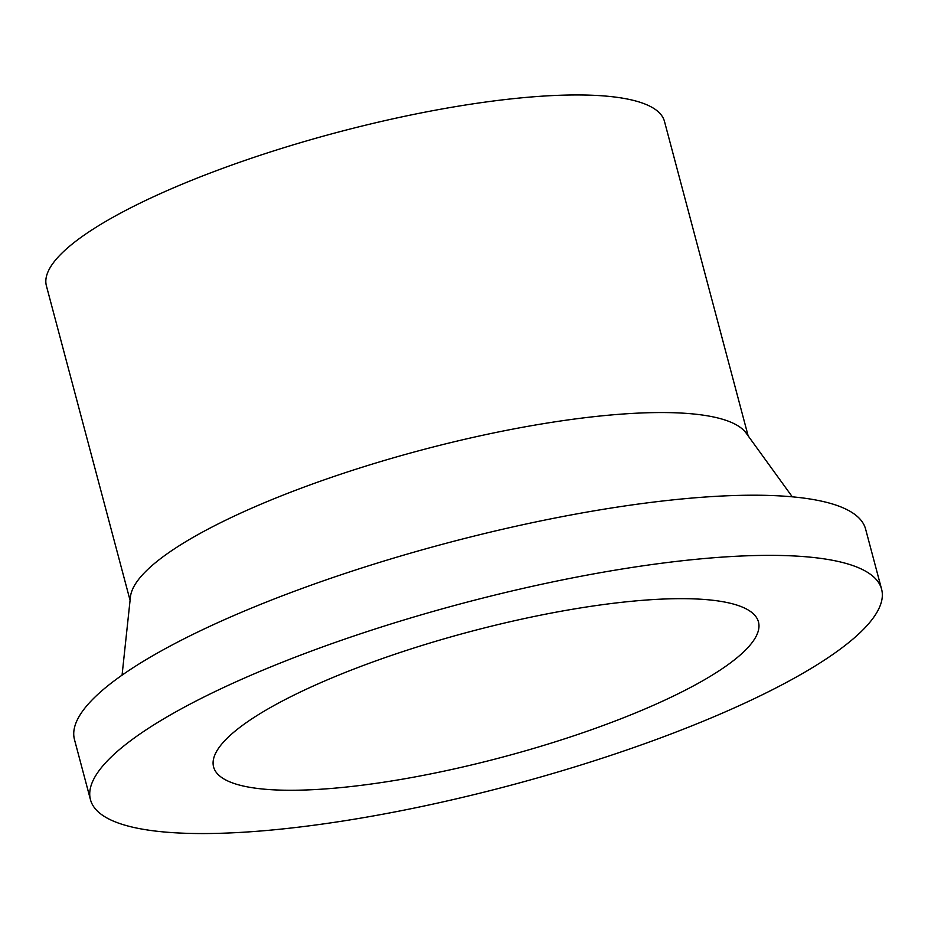 <?xml version="1.0" encoding="UTF-8"?>
<svg xmlns="http://www.w3.org/2000/svg" width="928" height="928" viewBox="0 0 928 928"><rect width="100%" height="100%" fill="white"/><g stroke="black" fill="none" stroke-linecap="round" stroke-linejoin="round"><path stroke-width="1.39" d="M701.765 681.303A281.926 64.809 165.1 0 0 758.478 621.969A281.926 64.809 165.1 0 0 469.371 631.829A281.926 64.809 165.1 0 0 213.591 766.957A281.926 64.809 165.1 0 0 405.594 778.627A281.926 64.809 165.1 0 0 701.765 681.303M748.142 435.87L664.471 121.394A319.789 73.521 165.1 0 0 336.528 132.576A319.789 73.521 165.1 0 0 46.4 285.847L130.071 600.323M792.292 496.828L746.112 433.063A319.789 73.521 165.1 0 0 421.034 450.173A319.789 73.521 165.1 0 0 130.442 596.89L122.067 675.155M881.6 589.21L865.592 529.053A409.329 94.099 165.1 0 0 445.834 543.367A409.329 94.099 165.1 0 0 74.472 739.558L90.468 799.716A409.329 94.099 165.1 0 0 369.24 816.663A409.329 94.099 165.1 0 0 799.263 675.364A409.329 94.099 165.1 0 0 881.6 589.21A409.329 94.099 165.1 0 0 461.842 603.525A409.329 94.099 165.1 0 0 90.468 799.716"/></g></svg>
